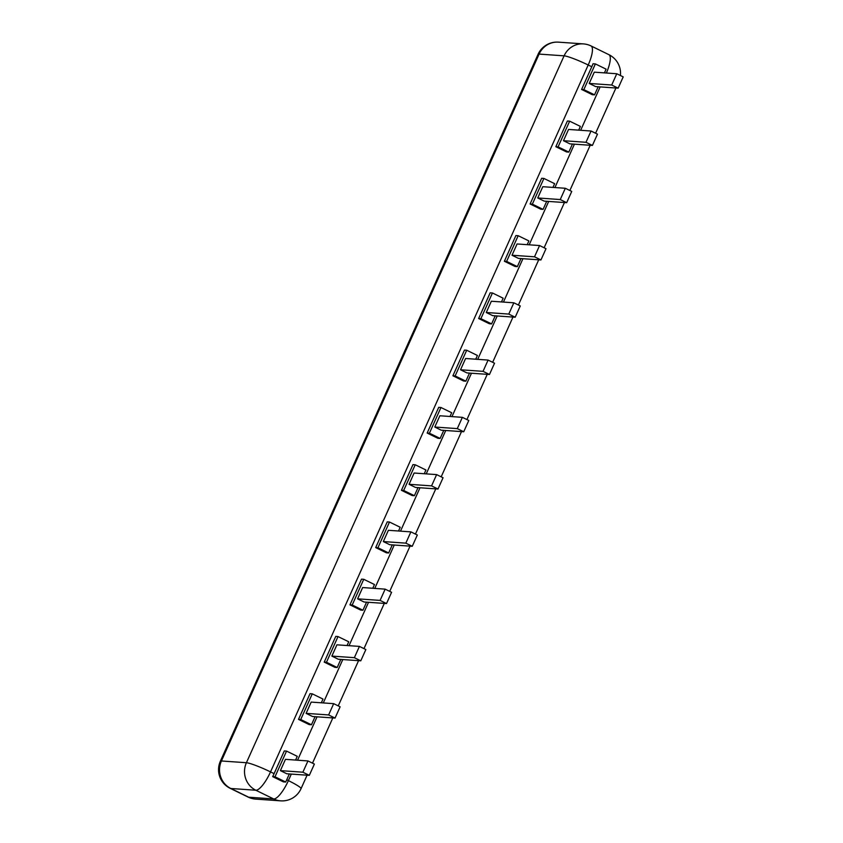 <?xml version="1.0" encoding="UTF-8"?>
<svg xmlns="http://www.w3.org/2000/svg" width="843" height="843" viewBox="0 0 843 843"><rect width="100%" height="100%" fill="white"/><g stroke="black" fill="none" stroke-linecap="round" stroke-linejoin="round"><path stroke-width="1.26" d="M289.349 773.948L285.714 782.03L274.997 776.793L286.546 751.092L284.302 750.934L274.101 773.632L270.529 771.893L588.203 65.006A20.717 5.848 -64 0 0 591.059 45.954A20.717 20.717 0 0 0 583.409 43.899A20.717 19.747 94 0 0 564.093 55.838L246.409 762.725A20.717 2.255 24.2 0 1 270.529 771.893A20.717 5.848 -64 0 1 255.829 790.239L230.834 788.49L248.696 797.215L273.69 798.964A20.717 19.747 94 0 0 280.687 800.85A20.717 20.717 0 0 0 301.035 788.669A20.717 2.255 -155.8 0 0 288.39 780.618L286.715 779.796M583.83 89.611L595.379 63.91L593.05 63.741A20.717 5.848 -64 0 1 591.775 66.755L581.586 89.453L592.302 94.69L594.547 94.848L583.83 89.611L581.586 89.453M464.451 350.077L452.902 375.778L463.618 381.015L465.863 381.173L455.146 375.936L466.695 350.235L464.451 350.077M427.159 433.049L437.875 438.286L440.13 438.444L429.414 433.207L427.159 433.049L438.718 407.348L440.963 407.506L451.679 412.743L450.004 416.474M403.681 490.468L415.23 464.767L412.975 464.609L401.426 490.31L412.143 495.547L414.398 495.705L403.681 490.468L401.426 490.31M326.473 662.271L338.022 636.56L335.767 636.402L324.218 662.113L334.934 667.35L337.189 667.508L326.473 662.271L324.218 662.113M352.205 605L363.754 579.299L361.51 579.141L349.95 604.842L360.667 610.079L362.922 610.237L352.205 605L349.95 604.842M377.938 547.739L389.487 522.028L387.243 521.88L375.693 547.581L386.41 552.818L388.655 552.976L377.938 547.739L375.693 547.581M480.889 318.675L492.438 292.974L490.183 292.816L478.634 318.517L489.351 323.754L491.606 323.912L480.889 318.675L478.634 318.517M567.392 121.013L555.843 146.714L566.559 151.951L568.814 152.109L558.098 146.872L569.647 121.171L567.392 121.013M532.354 204.143L543.914 178.442L541.659 178.284L530.11 203.985L540.827 209.222L543.071 209.38L532.354 204.143L530.11 203.985M515.927 235.545L504.367 261.246L515.084 266.483L517.339 266.641L506.622 261.404L518.171 235.703L515.927 235.545M298.485 719.374L309.202 724.611L311.446 724.769L300.73 719.532L298.485 719.374L310.034 693.673L312.279 693.831L322.995 699.068L321.32 702.799M595.379 63.91L606.096 69.147L604.42 72.877M598.182 86.766L594.547 94.848M285.714 782.03L283.385 781.872L272.668 776.635A20.717 5.848 -64 0 0 274.101 773.632M274.997 776.793L272.668 776.635M286.546 751.092L297.263 756.329L295.587 760.07M455.146 375.936L452.902 375.778M466.695 350.235L477.412 355.472L475.737 359.202M469.498 373.091L465.863 381.173M429.414 433.207L440.963 407.506M443.766 430.351L440.13 438.444M415.23 464.767L425.947 470.004L424.261 473.734M418.023 487.623L414.398 495.705M338.022 636.56L348.739 641.797L347.053 645.538M340.814 659.416L337.189 667.508M363.754 579.299L374.471 584.536L372.796 588.266M366.557 602.155L362.922 610.237M389.487 522.028L400.204 527.265L398.528 531.006M392.29 544.884L388.655 552.976M492.438 292.974L503.155 298.211L501.48 301.942M495.231 315.819L491.606 323.912M558.098 146.872L555.843 146.714M569.647 121.171L580.363 126.408L578.688 130.149M572.439 144.027L568.814 152.109M543.914 178.442L554.631 183.679L552.945 187.409M546.707 201.298L543.071 209.38M506.622 261.404L504.367 261.246M518.171 235.703L528.888 240.94L527.212 244.681M520.974 258.559L517.339 266.641M300.73 719.532L312.279 693.831M315.082 716.687L311.446 724.769M616.781 73.741L594.283 72.171L589.215 83.446L595.643 86.587L618.151 88.157L611.712 85.017L616.781 73.741L623.209 76.882L618.151 88.157M307.948 760.934L285.45 759.353L280.382 770.628L286.81 773.769L309.307 775.349L302.879 772.209L307.948 760.934L314.376 764.074L309.307 775.349M488.097 360.077L465.599 358.496L460.531 369.771L466.969 372.912L489.467 374.492L483.039 371.341L488.097 360.077L494.535 363.217L489.467 374.492M462.364 417.338L439.867 415.768L434.798 427.032L441.226 430.183L463.734 431.753L457.296 428.613L462.364 417.338L468.792 420.478L463.734 431.753M436.632 474.609L414.124 473.028L409.066 484.303L415.494 487.444L437.991 489.024L431.563 485.874L436.632 474.609L443.06 477.749L437.991 489.024M359.424 646.402L336.915 644.821L331.857 656.096L338.285 659.237L360.783 660.817L354.355 657.677L359.424 646.402L365.851 649.542L360.783 660.817M385.156 589.141L362.659 587.56L357.59 598.836L364.018 601.976L386.515 603.556L380.088 600.406L385.156 589.141L391.584 592.281L386.515 603.556M410.889 531.87L388.391 530.3L383.323 541.564L389.761 544.715L412.259 546.285L405.831 543.145L410.889 531.87L417.327 535.01L412.259 546.285M513.84 302.806L491.343 301.236L486.274 312.5L492.702 315.651L515.199 317.221L508.772 314.081L513.84 302.806L520.268 305.946L515.199 317.221M591.048 131.013L568.551 129.432L563.482 140.707L569.91 143.847L592.408 145.428L585.98 142.288L591.048 131.013L597.476 134.153L592.408 145.428M565.316 188.274L542.808 186.703L537.739 197.968L544.178 201.119L566.675 202.689L560.247 199.549L565.316 188.274L571.744 191.414L566.675 202.689M539.573 245.545L517.075 243.964L512.007 255.239L518.434 258.38L540.943 259.96L534.504 256.809L539.573 245.545L546.001 248.685L540.943 259.96M333.68 703.663L311.183 702.093L306.114 713.368L312.553 716.508L335.05 718.078L328.622 714.938L333.68 703.663L340.119 706.813L335.05 718.078M611.712 85.017L589.215 83.446M302.879 772.209L280.382 770.628M483.039 371.341L460.531 369.771M457.296 428.613L434.798 427.032M431.563 485.874L409.066 484.303M354.355 657.677L331.857 656.096M380.088 600.406L357.59 598.836M405.831 543.145L383.323 541.564M508.772 314.081L486.274 312.5M585.98 142.288L563.482 140.707M560.247 199.549L537.739 197.968M534.504 256.809L512.007 255.239M328.622 714.938L306.114 713.368M600.153 86.903L580.658 130.286M574.42 144.164L554.926 187.546M548.677 201.435L529.183 244.818M522.945 258.696L503.45 302.079M497.212 315.967L477.707 359.35M471.469 373.228L451.974 416.611M445.736 430.499L426.242 473.882M420.004 487.76L400.499 531.143M394.261 545.021L374.766 588.403M368.528 602.292L349.034 645.675M342.795 659.553L323.291 702.936M317.052 716.824L297.558 760.207M291.32 774.085L288.39 780.618A20.717 5.848 -64 0 1 273.69 798.964L255.829 790.239A20.717 19.747 94 0 1 246.409 762.725L221.414 760.976A20.717 19.747 -86 0 0 230.834 788.49A20.717 5.848 116 0 1 230.171 788.321L248.032 797.046A20.717 5.848 -64 0 0 248.696 797.215A20.717 19.747 94 0 0 255.682 799.101L280.687 800.85M591.775 66.755L588.203 65.006A20.717 2.255 -155.8 0 0 564.093 55.838L539.099 54.089A20.717 19.747 -86 0 1 558.403 42.15A20.717 20.717 0 0 0 538.055 54.331L220.371 761.208A20.717 2.255 24.2 0 1 221.414 760.976L539.099 54.089A20.717 2.255 -155.8 0 0 538.055 54.331M620.416 75.522A20.717 20.717 0 0 0 608.92 54.679A20.717 5.848 116 0 1 606.391 73.014M615.927 88.009L595.601 133.236M590.195 145.27L569.868 190.497M564.452 202.531L544.125 247.768M538.719 259.802L518.392 305.029M512.987 317.063L492.66 362.3M487.243 374.334L466.917 419.561M461.511 431.595L441.184 476.832M435.778 488.866L415.451 534.093M410.035 546.127L389.708 591.365M384.303 603.398L363.976 648.625M358.57 660.659L338.243 705.897M332.827 717.93L312.5 763.157M307.094 775.191L301.035 788.669M248.032 797.046A20.717 20.717 0 0 0 255.682 799.101M608.92 54.679L591.059 45.954M583.409 43.899L558.403 42.15M220.371 761.208A20.717 20.717 0 0 0 230.171 788.321"/></g></svg>

